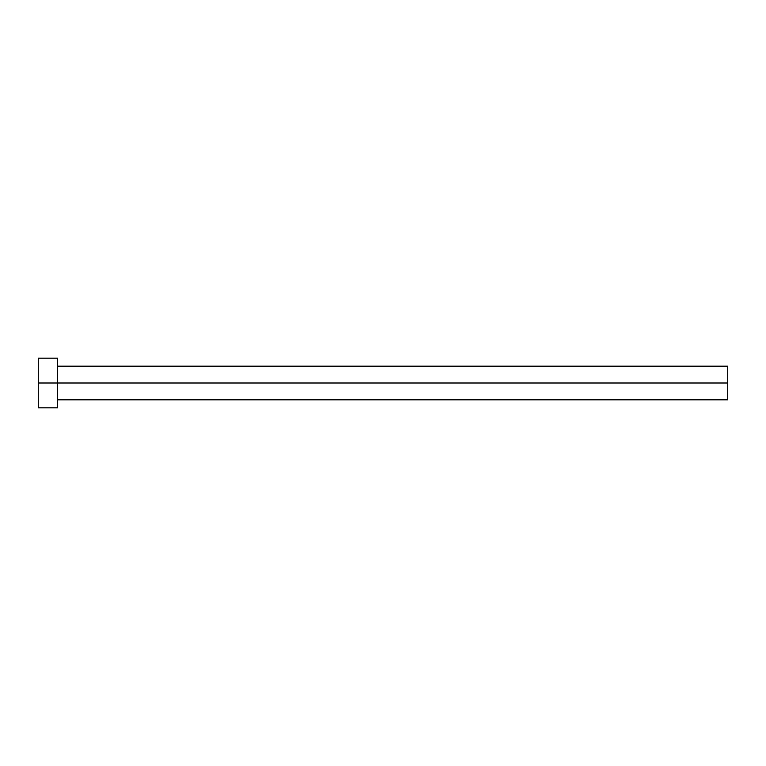 <?xml version="1.0" encoding="UTF-8"?>
<svg xmlns="http://www.w3.org/2000/svg" width="766" height="766" viewBox="0 0 766 766"><rect width="100%" height="100%" fill="white"/><g stroke="black" fill="none" stroke-linecap="round" stroke-linejoin="round"><path stroke-width="1.15" d="M38.3 407.818L38.3 358.182L38.3 383L727.7 383L727.7 399.823L727.7 383L38.3 383L38.3 407.818L57.603 407.818L57.603 358.182L57.603 407.818M727.7 383L727.7 366.177L727.7 383M57.603 399.823L727.7 399.823M38.3 358.182L57.603 358.182M57.603 366.177L727.7 366.177"/></g></svg>
